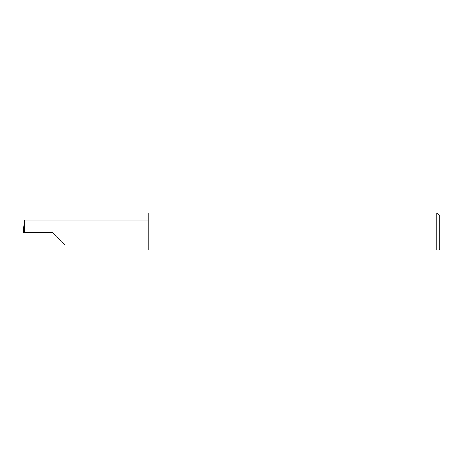 <?xml version="1.0" encoding="UTF-8"?>
<svg xmlns="http://www.w3.org/2000/svg" width="463" height="463" viewBox="0 0 463 463"><rect width="100%" height="100%" fill="white"/><g stroke="black" fill="none" stroke-linecap="round" stroke-linejoin="round"><path stroke-width="0.69" d="M52.273 232.542L64.762 245.031L52.273 232.542L64.762 245.031L52.273 232.542L24.261 232.542L24.921 220.052L24.493 220.052L23.15 232.542L24.261 232.542M436.725 213.009L148.125 213.009L148.125 249.991L436.725 249.991C439.451 249.991 439.451 249.991 436.725 249.991L436.725 213.009L439.85 216.134L439.85 248.949L438.71 249.991M23.15 232.542L23.902 224.92M148.125 220.052L24.921 220.052M64.762 245.031L148.125 245.031"/></g></svg>
